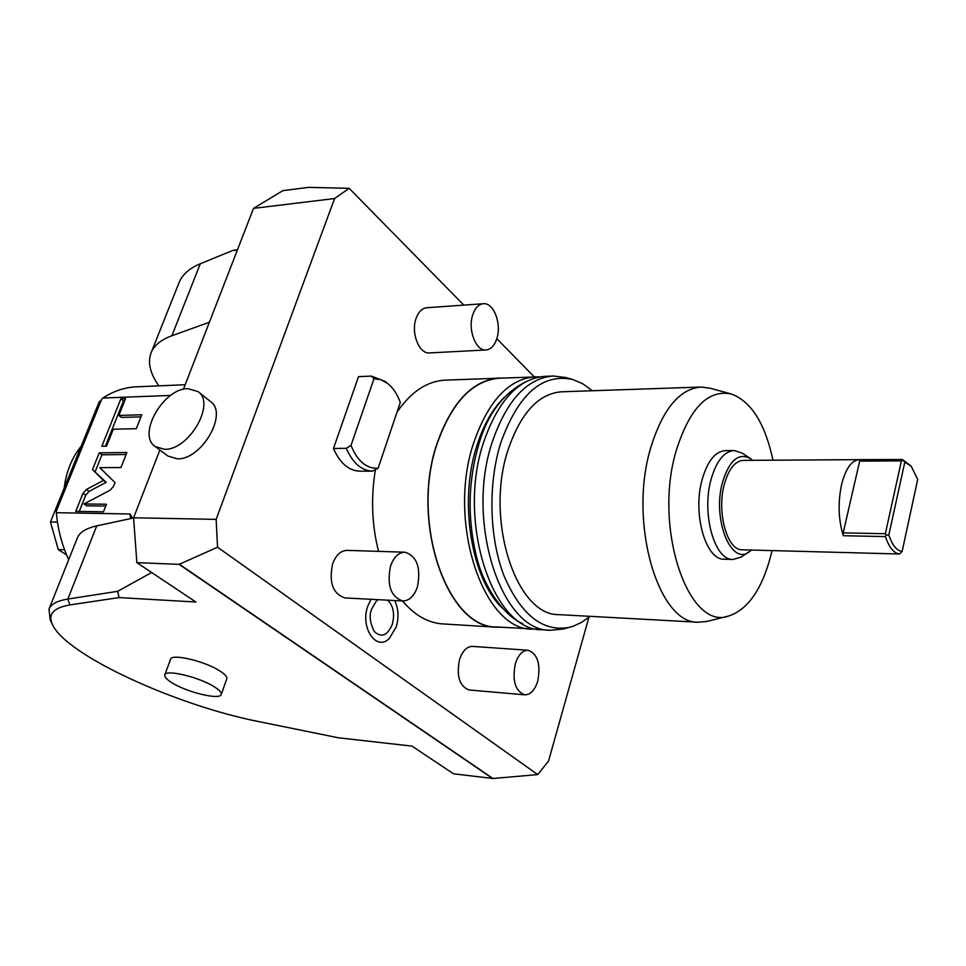 <?xml version="1.0" encoding="UTF-8"?>
<svg xmlns="http://www.w3.org/2000/svg" width="966" height="966" viewBox="0 0 966 966"><rect width="100%" height="100%" fill="white"/><g stroke="black" fill="none" stroke-linecap="round" stroke-linejoin="round"><path stroke-width="1.45" d="M159.861 450.011L133.586 517.788L136.858 562.647L179.096 564.361L217.555 547.215L216.13 519.37L334.598 198.525L349.149 188.322L308.54 187.368L282.809 190.664L253.527 208.378L183.395 389.298M334.598 198.525L253.527 208.378M349.149 188.322L463.813 305.111M496.814 338.716L534.174 376.776M588.898 617.274L548.555 761.039L537.712 774.587L492.938 778.487L179.06 564.035M151.65 572.512L117.707 591.313L119.011 597.58L69.926 604.921C53.456 607.723 47.636 614.291 52.49 624.604C66.292 655.359 176.85 705.663 259.093 721.662L338.317 737.783L411.975 746.114L453.501 773.802L492.938 778.487M136.858 562.647L195.893 602.023L119.011 597.58M179.096 564.361L492.805 778.632M170.547 659.295C171.441 653.233 205.227 661.227 220.055 671.08C225.09 674.34 227.336 676.925 226.793 678.82L221.238 694.482C221.769 692.634 219.499 690.098 214.416 686.886C199.491 677.154 165.609 669.052 164.8 674.932L170.547 659.295M237.31 250.194L232.854 250.436L237.527 249.639M209.368 322.27L171.863 335.745C160.984 339.754 154.053 345.454 151.07 352.868C147.508 362.467 150.104 373.456 158.835 385.845M232.854 250.436L200.312 263.742C189.348 268.331 182.26 274.622 179.048 282.64L151.07 352.868M130.555 518.597L130.108 513.984L56.354 512.692L56.33 511.062L101.515 399.61L102.819 398.04L170.644 395.42M130.108 513.984L132.451 518.187M86.324 489.472L83.004 493.288L75.759 511.364L103.471 511.823L106.465 504.228L83.97 503.938L110.16 490.209L113.517 486.345L115.014 482.577L99.836 467.653L120.943 467.556L126.884 452.511L99.232 452.849L92.519 469.585L103.459 480.44L86.324 489.472L89.065 491.368L85.757 495.172L79.26 511.412M113.312 429.218L136.291 428.687L141.785 414.764L118.818 415.452L125.508 398.716L120.859 398.898L101.865 446.256L106.526 446.183L113.312 429.218M68.707 559.64C62.005 545.319 57.888 529.67 56.354 512.692M117.707 591.313L67.825 599.053L96.733 525.89L133.586 517.945M96.733 525.89C86.083 528.269 79.623 532.302 77.316 538.014L48.988 609.135L50.196 619.894M69.926 604.921L67.825 599.053C57.284 600.767 51.005 604.124 48.988 609.135M185.17 384.71L136.604 386.811C124.88 387.294 113.626 391.037 102.819 398.04M64.565 549.787L58.262 549.569L66.618 554.955M57.477 522.123L50.449 521.978L58.262 549.569M101.08 400.685L99.317 401.53L50.449 521.978M100.754 401.47L99.317 401.53M64.154 488.216C66.256 471.577 71.931 457.582 81.168 446.256M103.459 480.44L106.188 482.36L89.065 491.368M92.519 469.585L106.188 482.36M99.232 452.849L101.925 454.781L95.236 471.505M126.099 454.515L101.925 454.781M83.97 503.938L86.735 505.81L105.729 506.075M124.662 400.842L123.491 400.89L105.366 446.195M140.951 416.865L121.474 417.433L118.818 415.452M120.859 398.898L123.491 400.89M216.13 519.37L133.586 517.788M177.237 458.826C201.58 460.154 228.544 413.279 210.479 401.518L198.054 391.604C216.082 403.329 188.841 450.506 164.462 449.287L155.236 446.57L168.012 456.085L177.237 458.826M155.236 446.57C136.81 434.905 163.399 388.223 187.911 388.646L198.054 391.604M217.555 547.215L537.712 774.587M397.002 412.18C411.13 391.701 427.238 381.015 445.35 380.145L503.878 378.008M442.875 623.927L442.464 623.903C427.926 622.865 414.595 615.209 402.46 600.949M378.527 551.369C371.862 524.973 370.811 497.828 375.363 469.959M404.935 552.202L347.217 550.379C340.805 550.56 335.939 555.027 332.63 563.794C328.742 582.522 332.872 593.909 345.019 597.942L402.762 600.961C409.27 600.828 414.148 596.167 417.397 586.99C421.176 567.803 417.022 556.199 404.935 552.202C398.62 552.395 393.838 556.984 390.566 565.967C386.726 585.179 390.795 596.843 402.762 600.961M528.112 650.251L472.567 646.399C466.88 646.435 462.533 650.806 459.55 659.5C456.278 676.152 459.478 686.307 469.162 689.978L524.755 694.832C530.479 694.808 534.802 690.267 537.712 681.223C540.875 664.197 537.676 653.873 528.112 650.251C522.534 650.311 518.271 654.791 515.337 663.69C512.113 680.74 515.252 691.125 524.755 694.832M483.35 303.722L426.803 307.743C422.07 308.275 418.495 311.813 416.092 318.369C410.695 332.775 419.135 354.184 429.532 352.916L486.019 349.97C490.813 349.475 494.387 345.792 496.741 338.933C501.934 324.25 493.735 302.358 483.35 303.722C478.701 304.254 475.187 307.864 472.833 314.578C467.508 329.297 475.803 351.25 486.019 349.97M394.732 600.55C398.499 608.725 398.994 617.515 396.229 626.946L389.431 638.321C376.571 651.965 359.871 627.803 367.768 606.189L370.992 599.306M346.311 448.309L350.996 445.411L374.011 378.708L371.294 376.088L358.519 376.643L333.475 448.478C339.887 463.088 348.629 470.659 359.702 471.179L372.453 471.142C361.429 470.611 352.711 463.004 346.311 448.309L333.475 448.478M501.318 627.26L496.729 627.212C446.884 628.612 409.656 520.662 437.393 442.513C452.136 401.59 472.905 380.061 499.676 377.947M540.018 376.825L499.7 378.177C472.966 380.29 452.233 401.771 437.513 442.633C409.838 520.638 447.004 628.383 496.753 626.982L537.41 629.168M535.393 376.728C508.997 378.841 488.506 400.636 473.944 442.102C446.546 521.302 483.278 630.677 532.411 629.156M502.018 607.795C471.022 578.417 458.524 500.533 477.095 445.012C483.712 424.545 492.745 408.703 504.18 397.485M572.415 379.397L566.028 377.585L553.397 376.003L544.969 376.342C518.657 378.455 498.239 400.322 483.712 441.957C456.387 521.483 493.01 631.293 541.962 629.735L542.373 629.76M553.397 376.003C527.17 378.117 506.812 400.057 492.322 441.836C465.069 521.64 501.583 631.836 550.391 630.243L563.045 629.047L572.935 626.354L581.677 622.321L590.033 616.332M592.363 390.747L582.896 383.84L572.874 379.529C542.397 372.936 518.344 394.056 500.726 442.875C487.806 484.207 489.255 538.062 504.167 576.219C521.362 615.499 543.29 632.501 569.94 627.236M701.099 387.052C679.4 388.827 662.567 409.222 650.601 448.212C628.238 522.232 658.172 624.193 698.309 622.225L559 614.642C516.279 616.175 484.521 519.756 508.092 449.818C520.71 412.917 538.557 393.585 561.632 391.785L701.099 387.052L709.756 388.115L730.803 393.838M698.309 622.225L706.991 621.428L728.533 616.054C747.974 609.715 762.21 589.055 771.23 554.086L772.039 550.596M772.993 460.202C765.024 423.313 751.077 401.228 731.153 393.935C707.764 389.334 689.386 408.461 676.031 451.291C653.197 528.148 688.456 631.04 728.533 616.054M734.281 450.53L725.466 450.627C715.299 451.376 707.523 460.987 702.149 479.486C692.356 513.538 705.699 560.256 724.186 559.205L732.989 559.471C714.598 560.534 701.304 513.658 711.061 479.486C716.422 460.939 724.15 451.291 734.281 450.53L742.311 453.163L750.147 458.379M751.645 550.052L741.079 557.104L732.989 559.471M749.23 551.912C730.839 565.967 712.075 518.79 722.532 482.239C729.342 460.287 738.604 452.378 750.328 458.512L752.599 460.335M859.293 459.647L743.325 460.384C735.029 460.999 728.714 468.945 724.355 484.232C716.458 512.258 727.241 550.692 742.262 549.799L899.575 554.001C893.84 553.313 889.131 547.517 885.436 536.589L886.124 535.152L888.829 534.959L904.816 462.122L902.413 459.514L859.293 459.647C851.577 460.275 845.673 468.57 841.579 484.534C837.824 502.622 838.391 519.684 843.282 535.719L885.436 536.589M902.413 459.514L911.035 466.059M904.816 462.122L911.204 466.264L917.7 479.365L902.147 551.441C896.738 550.765 892.294 545.271 888.829 534.959M902.147 551.441L899.575 554.001M843.282 535.719L843.185 532.882L885.351 533.715L886.124 535.152M843.185 532.882L859.668 461.12L860.718 459.768M885.351 533.715L901.387 460.879L859.668 461.12M901.387 460.879L902.618 460.202M387.716 600.176C393.416 605.948 394.937 614.026 392.293 624.422C387.39 635.713 381.377 638.067 374.253 631.462C369.785 622.442 368.976 614.883 371.813 608.822L376.172 601.263L378.129 599.681M371.294 376.088L384.71 381.184L387.402 383.273M374.011 378.708L381.015 379.759L387.668 383.466C393.102 387.837 397.304 394.164 400.286 402.46L378.092 468.281L372.453 471.142M350.996 445.411C357.456 461.18 366.488 468.812 378.092 468.281M221.238 694.482C220.2 700.302 187.211 692.429 172.045 682.805C166.683 679.496 164.256 676.864 164.8 674.932M171.863 335.745L200.312 263.742M83.004 493.288L85.757 495.172M52.49 624.604L50.027 619.556M496.729 627.212L442.464 623.903M522.642 623.589C505.967 617.008 483.99 589.489 476.117 555.027C467.266 517.365 468.22 480.271 478.967 443.756C487.589 414.233 502.984 393.681 525.13 382.113M541.962 629.735L550.391 630.243"/></g></svg>
